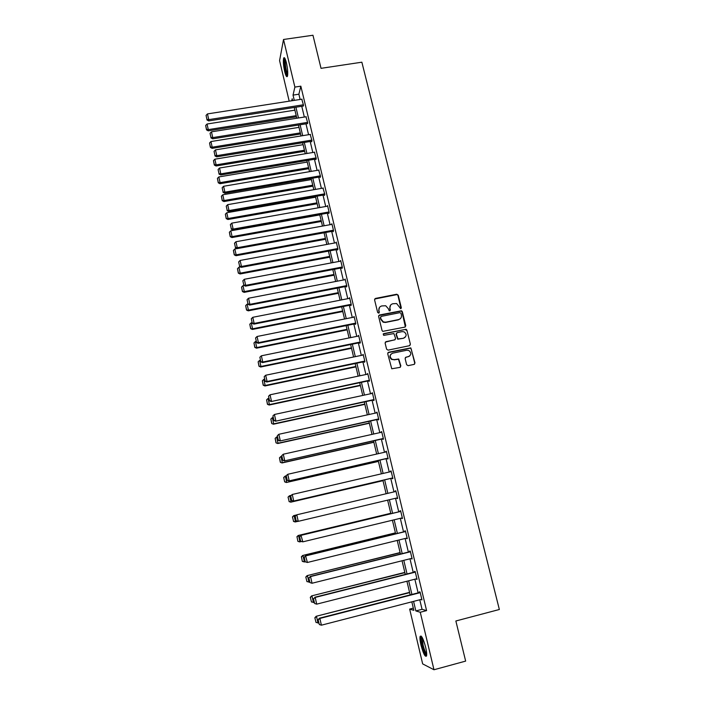<?xml version="1.0" encoding="UTF-8"?>
<svg xmlns="http://www.w3.org/2000/svg" width="705" height="705" viewBox="0 0 705 705"><rect width="100%" height="100%" fill="white"/><g stroke="black" fill="none" stroke-linecap="round" stroke-linejoin="round"><path stroke-width="1.06" d="M400.713 308.719L401.33 307.724L398.228 295.175L396.756 294.232L375.474 298.426L374.575 299.845L377.651 312.465L378.691 313.126L379.316 312.13L378.92 310.491C378.585 308.138 379.546 306.622 381.793 305.935L385.705 305.75L388.288 308.623L389.248 310.879L390.35 309.927L389.944 308.296C389.609 305.944 390.561 304.437 392.8 303.749L396.615 303.538L400.713 308.719M401.004 308.605L397.973 295.483L397.1 294.567L374.672 299.017M379.026 312.976L378.92 310.491M390.041 310.782L389.944 308.296M420.991 645.163C420.021 640.942 419.731 638.025 420.11 636.421C421.431 635.029 423.282 638.624 425.644 647.208C426.622 651.455 426.913 654.381 426.534 655.976C425.168 657.316 423.326 653.711 420.991 645.163M284.67 71.487C283.384 65.424 283.049 60.974 283.657 58.127C284.344 56.823 285.269 58.4 286.415 62.86C287.711 68.967 288.054 73.426 287.446 76.237C286.732 77.532 285.816 75.946 284.67 71.487M406.626 364.705L408.116 365.657L414.117 364.388L414.998 362.934L410.795 347.891L388.596 352.253L387.697 353.707L391.76 368.777L399.946 367.384L400.845 365.93L398.713 358.995L394.254 359.629L391.945 359.259C389.433 356.792 389.68 354.765 392.676 353.17L406.776 350.235L408.918 350.517C411.579 352.941 411.394 354.994 408.362 356.668L406.018 357.162L405.128 358.616L406.626 364.705M289.191 101.176L279.577 60.621L283.525 39.48L312.958 35.25L321.031 68.332L361.859 62.199L499.351 609.499L455.862 620.99L465.652 661.105L433.98 669.75L422.665 663.899L409.667 609.094L413.844 610.345L411.817 601.832M283.525 39.48L294.884 87.085L293.033 95.113L294.285 100.383M419.775 599.779L422.057 609.323L426.587 610.609L300.841 86.177L294.884 87.085M426.587 610.609L420.259 612.257L433.98 669.75M404.89 327.111L405.78 325.684L402.308 311.663L401.498 310.773L379.519 314.994L378.611 316.422L382.048 330.513L382.753 331.368L404.89 327.111M406.882 330.151L410.38 344.251L409.49 345.697L388.085 350.138L386.596 349.187L385.115 343.106L386.014 341.661L394.712 339.872L395.602 338.426L393.901 333.553L384.093 335.316L383.538 335.245L383.687 333.641L406.133 329.279L406.882 330.151L410.38 344.251M300.841 86.177L298.885 94.206L300.136 99.467M301.766 106.288L304.34 117.039M305.97 123.842L308.57 134.708M310.191 141.494L312.817 152.492M314.439 159.26L317.1 170.381M318.713 177.131L321.401 188.376M323.005 195.109L325.728 206.486M327.332 213.192L330.081 224.701M331.685 231.39L334.47 243.022M336.065 249.693L338.876 261.467M340.462 268.12L343.309 280.017M344.895 286.653L347.776 298.682M349.354 305.3L352.271 317.47M353.839 324.062L356.783 336.364M358.36 342.938L361.33 355.382M362.899 361.929L365.913 374.522M367.472 381.044L370.513 393.778M372.073 400.281L375.148 413.148M376.699 419.634L379.81 432.65M381.352 439.109L384.498 452.275M386.04 458.708L389.222 472.015M390.755 478.431L393.972 491.887M395.505 498.285L398.739 511.83M400.299 518.325L403.542 531.896M405.119 538.497L408.371 552.086M409.975 558.792L413.227 572.398M414.857 579.219L418.118 592.852M303.062 106.085L303.538 105.353L301.766 99.211M307.265 123.631L307.75 122.952L305.961 116.783M311.487 141.282L311.628 141.846L311.989 140.656L310.174 134.452M315.743 159.039L315.875 159.612L316.254 158.466L314.412 152.227M320.017 176.902L320.158 177.475L320.546 176.382L318.669 170.117M324.318 194.88L324.459 195.452L324.864 194.413L322.961 188.103M328.645 212.954L328.786 213.536L329.209 212.549L327.534 205.56L327.261 206.213M332.998 231.152L333.139 231.733L333.571 230.791L331.888 223.758L331.597 224.428M337.378 249.455L337.519 250.037L337.968 249.147L336.276 242.079L335.95 242.749M341.784 267.865L341.934 268.455L342.392 267.618L340.691 260.506L340.321 261.194M346.226 286.397L346.367 286.988L346.842 286.204L345.133 279.048L344.719 279.744M350.685 305.036L350.826 305.635L351.319 304.904L349.592 297.704L349.125 298.418M355.17 323.789L355.32 324.397L355.831 323.718L354.095 316.474L353.593 317.206M359.691 342.665L359.832 343.273L360.361 342.656L358.616 335.36L358.122 336.1M364.238 361.656L364.379 362.264L364.926 361.7L363.163 354.359L362.67 355.108M368.812 380.762L368.953 381.379L369.508 380.876L367.746 373.483L367.243 374.24M373.412 399.991L373.562 400.607L374.135 400.158L372.355 392.729L371.852 393.487M378.039 419.334L378.188 419.96L378.779 419.572L376.99 412.09L376.488 412.857M382.7 438.801L382.85 439.426L383.458 439.1L381.652 431.575L381.158 432.35M387.389 458.4L387.538 459.025L388.164 458.761L386.349 451.182L385.855 451.967M392.112 478.113L392.262 478.748L392.896 478.545L391.072 470.922L390.579 471.707M396.862 497.968L397.012 498.594L397.664 498.453L395.831 490.777L395.179 490.944L395.329 491.57M401.656 517.999L402.467 518.483L400.616 510.764L399.946 510.869L400.105 511.504M406.485 538.162L407.296 538.646L405.428 530.874L404.749 530.918L404.899 531.561M411.341 558.448L412.152 558.942L410.275 551.116L409.579 551.09L409.737 551.742M416.223 578.875L417.043 579.36L415.157 571.491L414.434 571.402L414.593 572.055M421.149 599.426L421.96 599.92L420.065 591.997L419.334 591.839L419.484 592.5M413.324 608.151L409.667 609.094M292.637 100.639L292.187 98.762L291.72 100.78M410.169 594.888L406.917 581.237M405.296 574.408L402.053 560.766M400.458 554.051L397.215 540.435M395.646 533.817L392.412 520.228M390.87 513.725L387.635 500.153M386.111 493.747L382.912 480.255M381.379 473.83L378.206 460.497M376.673 454.055L373.544 440.863M372.002 434.395L368.9 421.352M367.358 414.857L364.291 401.965M362.74 395.452L359.709 382.7M358.158 376.162L355.153 363.551M353.593 356.994L350.632 344.525M349.063 337.942L346.137 325.613M344.56 319.004L341.661 306.816M340.092 300.189L337.219 288.133M335.642 281.489L332.804 269.574M331.227 262.903L328.424 251.121M326.829 244.432L324.062 232.782M322.467 226.076L319.726 214.549M318.131 207.834L315.417 196.431M313.813 189.698L311.134 178.427M309.53 171.668L306.878 160.528M305.265 153.752L302.648 142.736M301.035 135.942L298.444 125.049M296.823 118.237L294.258 107.468M413.571 601.383L415.844 610.935L420.259 612.257M295.915 107.204L298.479 117.973M300.101 124.785L302.692 135.668M304.304 142.463L306.931 153.47M308.543 160.246L311.196 171.385M312.8 178.145L315.488 189.407M317.091 196.14L319.797 207.534M321.401 214.25L324.141 225.776M325.736 232.474L328.512 244.124M330.099 250.804L332.91 262.586M334.496 269.248L337.334 281.172M338.911 287.807L341.784 299.863M343.361 306.481L346.261 318.669M347.829 325.269L350.764 337.598M352.333 344.172L355.302 356.633M356.862 363.19L359.858 375.8M361.418 382.33L364.45 395.082M366.001 401.594L369.067 414.487M370.618 420.973L373.72 434.007M375.263 440.475L378.4 453.659M379.933 460.101L383.106 473.434M384.639 479.849L387.847 493.333M389.371 499.739L392.597 513.311M394.148 519.805L397.382 533.394M398.959 540.004L402.194 553.61M403.798 560.334L407.041 573.958M408.671 580.797L411.914 594.438M298.885 94.206L293.033 95.113M422.057 609.323L415.844 610.935M353.584 317.162L354.227 317.038M358.096 335.994L358.739 335.862M362.626 354.941L363.269 354.809M367.19 374.011L367.834 373.87M371.782 393.196L372.434 393.055M376.408 412.495L377.052 412.355M381.052 431.927L381.705 431.777M385.732 451.473L386.384 451.323M390.447 471.143L391.09 470.993M397.012 498.594L397.664 498.435M395.179 490.944L395.831 490.786M401.788 518.563L402.449 518.404M406.6 538.664L407.261 538.497M411.447 558.889L412.099 558.721M416.32 579.246L416.972 579.078M421.22 599.735L421.881 599.567M390.579 305.133L389.706 308.579M379.51 307.389L378.682 310.782M405.34 326.917L402.044 311.954L401.233 311.055L378.744 315.54M400.978 313.302L399.946 312.641L381.229 316.395L380.603 317.4L381.026 319.127L383.388 321.921L385.758 322.176L398.563 319.585C400.801 318.889 401.744 317.373 401.409 315.02L400.978 313.302M380.665 316.818L380.603 317.4M400.396 318.634L398.307 319.858L385.52 322.449L383.15 322.194L380.788 319.4L380.365 317.673M409.878 345.538L410.107 344.498M395.161 339.678L385.3 342.128M406.618 330.416L405.146 329.464L383.141 334.029M403.701 338.021C406.785 336.276 406.917 334.214 404.106 331.844L402.123 331.623L397.179 332.637L396.281 334.073L397.973 338.946L403.436 338.277L405.084 337.351M396.466 333.104L396.281 334.073M403.436 338.277L397.717 339.193L396.025 334.337M409.605 356.104L405.375 357.541M391.046 354.077C389.398 356.034 389.618 357.84 391.689 359.488L394.254 359.629M400.325 367.243L400.581 366.142L398.457 359.224L393.998 359.858M414.452 364.265L414.725 363.154L411.218 348.984L410.521 348.138L387.909 352.685M296.206 115.664L208.292 129.623L207.05 124.018L294.901 110.156M206.539 129.394L205.666 125.472L206.521 129.879L206.539 129.394L208.292 129.623L208.239 130.839L296.479 116.801M207.05 124.018L205.666 125.472M206.521 129.879L208.239 130.839M303.406 104.789L208.75 119.638L208.689 120.916L303.361 106.041M302.057 99.167L207.473 113.91L208.75 119.638L206.944 119.409L206.054 115.4L206.944 119.409M208.689 120.916L206.926 119.921M206.054 115.4L207.473 113.91M287.649 75.329C286.133 73.602 285.102 69.346 284.573 62.56L285.12 58.806M285.516 59.766L285.287 62.807C285.64 68.006 286.45 71.84 287.737 74.298M284.626 57.96L284.291 61.899C284.758 68.597 285.807 73.391 287.429 76.272M426.692 654.901C425.335 654.372 423.864 651.085 422.286 645.031C421.317 640.739 421.123 638.087 421.722 637.082L421.89 636.967M422.383 637.822L423.044 644.934C424.234 649.587 425.45 652.583 426.692 653.905M421.167 636.077L421.114 636.218C420.735 637.813 421.026 640.713 421.987 644.908C423.458 650.689 424.965 654.399 426.516 656.038M300.304 132.893L212.196 147.195L210.945 141.546L298.99 127.358M210.434 146.948L209.561 143L210.407 147.416L210.434 146.948L212.196 147.195L212.135 148.358L300.568 133.994M210.945 141.546L209.561 143M210.407 147.416L212.135 148.358M304.428 150.227L216.127 164.864L214.866 159.189L303.106 144.666M214.355 164.609L213.474 160.634L214.329 165.058L214.355 164.609L216.127 164.864L216.047 165.983L304.675 151.275M214.866 159.189L213.474 160.634M214.329 165.058L216.047 165.983M307.618 122.379L212.751 137.607L212.681 138.823L307.574 123.578M306.261 116.73L211.465 131.835L212.751 137.607L210.945 137.36L210.046 133.324L210.945 137.36M212.681 138.823L210.918 137.854M210.046 133.324L211.465 131.835M311.857 140.084L216.779 155.673L216.691 156.845L311.813 141.229M310.491 134.399L215.483 149.874L216.779 155.673L214.963 155.417L214.056 151.355L214.963 155.417M216.691 156.845L214.928 155.893M214.056 151.355L215.483 149.874M308.579 167.667L220.083 182.639L218.814 176.937L307.248 162.071M218.303 182.375L217.413 178.374L218.268 182.798L220.083 182.639L219.995 183.714L308.816 168.662M218.814 176.937L217.413 178.374M218.268 182.798L219.995 183.714M312.747 185.203L224.058 200.528L222.78 194.783L311.407 179.572M222.269 200.246L221.379 196.228L222.234 200.652L224.058 200.528L223.952 201.551L312.976 186.155M222.78 194.783L221.379 196.228M222.234 200.652L223.952 201.551M316.942 202.855L228.059 218.524L226.772 212.743L315.593 197.188M226.261 218.224L225.362 214.179L226.217 218.612L228.059 218.524L227.944 219.493L317.153 203.745M226.772 212.743L225.362 214.179M226.217 218.612L227.944 219.493M316.122 157.894L220.824 173.862L220.735 174.981L316.087 158.977M314.747 152.174L219.528 168.019L220.824 173.862L218.999 173.589L218.092 169.5L218.999 173.589M220.735 174.981L218.964 174.038M218.092 169.5L219.528 168.019M320.405 175.809L224.904 192.157L224.798 193.223L320.378 176.84M319.03 170.055L223.591 186.279L224.904 192.157L223.071 191.866L222.154 187.759L223.071 191.866M224.798 193.223L223.027 192.298M222.154 187.759L223.591 186.279M324.723 193.831L229.002 210.566L228.887 211.579L324.705 194.809M323.339 188.041L227.689 204.653L229.002 210.566L227.16 210.266L226.243 206.124L227.16 210.266M228.887 211.579L227.116 210.672M226.243 206.124L227.689 204.653M321.163 220.603L232.086 236.624L230.791 230.808L319.806 214.902M230.279 236.307L229.372 232.245L230.227 236.677L232.086 236.624L231.954 237.541L321.365 221.44M230.791 230.808L229.372 232.245M230.227 236.677L231.954 237.541M329.068 211.958L233.135 229.09L232.994 230.05L329.059 212.884M327.675 206.142L231.804 223.132L233.135 229.09L231.284 228.773L230.35 224.604L231.284 228.773M232.994 230.05L231.231 229.16M230.35 224.604L231.804 223.132M325.41 238.457L236.131 254.84L234.835 248.988L237.039 248.583M234.316 254.505L233.408 250.416L234.263 254.857L236.131 254.84L235.99 255.704L325.595 239.242M234.835 248.988L233.408 250.416M234.263 254.857L235.99 255.704M333.43 230.209L237.285 247.719L237.136 248.627L333.447 231.073M332.029 224.349L235.946 241.736L237.285 247.719L235.426 247.393L234.492 243.207L235.426 247.393M237.136 248.627L235.364 247.755M234.492 243.207L235.946 241.736M329.676 256.417L240.211 273.161L238.898 267.274L240.555 266.966M238.387 272.817L237.47 268.702L238.325 273.143L240.211 273.161L240.052 273.972L329.852 257.149M238.898 267.274L237.47 268.702M238.325 273.143L240.052 273.972M337.827 248.557L241.463 266.472L241.304 267.327L337.862 249.358M336.417 242.661L240.123 260.453L241.463 266.472L239.594 266.129L238.651 261.916L239.594 266.129M241.304 267.327L239.533 266.472M238.651 261.916L240.123 260.453M333.976 274.483L244.309 291.588L242.987 285.675L244.062 285.472M242.476 291.236L241.551 287.094L242.414 291.535L244.309 291.588L244.142 292.355L334.135 275.17M242.987 285.675L241.551 287.094M242.414 291.535L244.142 292.355M342.251 267.028L245.666 285.349L245.49 286.142L342.313 267.768M340.832 261.097L244.318 279.286L245.666 285.349L243.789 284.987L242.846 280.749L243.789 284.987M245.49 286.142L243.719 285.305M242.846 280.749L244.318 279.286M338.303 292.663L248.433 310.138L247.102 304.181L247.887 304.031M246.591 309.768L245.666 305.6L246.521 310.05L248.433 310.138L248.248 310.843L338.453 293.289M247.102 304.181L245.666 305.6M246.521 310.05L248.248 310.843M346.701 285.613L249.896 304.34L249.711 305.08L346.798 286.283M345.274 279.638L248.539 298.233L249.896 304.34L248.01 303.961L247.058 299.687L248.01 303.961M249.711 305.08L247.94 304.252M247.058 299.687L248.539 298.233M342.648 310.949L252.575 328.803L251.244 322.802L252.029 322.652M250.733 328.415L249.799 324.221L250.654 328.671L252.575 328.803L252.39 329.446L342.78 311.522M251.244 322.802L249.799 324.221M250.654 328.671L252.39 329.446M351.178 304.304L254.152 323.445L253.95 324.124L351.319 304.912M349.742 298.303L252.787 317.303L254.152 323.445L252.258 323.049L251.297 318.757L252.258 323.049M253.95 324.124L252.179 323.322M251.297 318.757L252.787 317.303M347.019 329.341L256.752 347.574L255.413 341.546L256.197 341.387M254.893 347.168L253.959 342.956L254.813 347.415L256.752 347.574L256.55 348.173L347.142 329.861M255.413 341.546L253.959 342.956M254.813 347.415L256.55 348.173M355.681 323.119L258.435 342.674L258.224 343.3L355.813 323.665M354.236 317.074L257.061 336.496L258.435 342.674L256.532 342.26L255.571 337.942L256.532 342.26M258.224 343.3L256.444 342.515M255.571 337.942L257.061 336.496M351.425 347.856L260.956 366.468L259.607 360.396L260.392 360.237M259.087 366.045L258.145 361.806L258.999 366.265L260.956 366.468L260.735 367.005L351.531 348.314M259.607 360.396L258.145 361.806M258.999 366.265L260.735 367.005M360.211 342.048L262.754 362.026L262.516 362.59L360.334 342.533M358.757 335.968L261.361 355.805L262.754 362.026L260.832 361.594L259.863 357.25L260.832 361.594M262.516 362.59L260.744 361.824M259.863 357.25L261.361 355.805M355.849 366.477L265.177 385.476L263.82 379.369L264.613 379.202M263.3 385.036L262.357 380.77L263.212 385.23L265.177 385.476L264.948 385.961L355.946 366.882M263.82 379.369L262.357 380.77M263.212 385.23L264.948 385.961M364.776 361.092L267.089 381.493L266.843 382.004L364.882 361.515M363.313 354.976L265.697 375.236L267.089 381.493L265.159 381.052L264.19 376.673L265.159 381.052M266.843 382.004L265.071 381.255M264.19 376.673L265.697 375.236M360.308 385.212L269.433 404.599L268.067 398.457L268.861 398.29M267.548 404.15L266.596 399.85L267.451 404.317L269.433 404.599L269.187 405.031L360.387 385.556M268.067 398.457L266.596 399.85M267.451 404.317L269.187 405.031M369.367 380.259L271.196 401.542L369.455 380.621M367.887 374.099L270.05 394.8L271.451 401.092L269.521 400.634L268.543 396.228L269.521 400.634M271.196 401.542L269.416 400.81M268.543 396.228L270.05 394.8M364.785 404.062L273.707 423.846L272.341 417.668L273.126 417.492M271.813 423.379L270.861 419.052L271.716 423.529L273.452 424.216L364.855 404.353M272.341 417.668L270.861 419.052M271.716 423.529L273.452 424.216M373.985 399.541L275.576 421.202L374.055 399.85M372.496 393.346L274.439 414.478L275.849 420.814L273.901 420.339L272.914 415.906L273.901 420.339M275.576 421.202L273.796 420.497M272.914 415.906L274.439 414.478M369.297 423.026L278.017 443.216L276.633 436.994L277.426 436.818M276.113 442.731L275.144 438.378L276.007 442.855L277.744 443.524L369.349 423.256M276.633 436.994L275.144 438.378M276.007 442.855L277.744 443.524M378.629 418.946L279.982 440.986L378.691 419.193M377.14 412.716L278.845 434.289L280.273 440.66L278.316 440.167L277.321 435.708L278.316 440.167M279.982 440.986L278.202 440.299M277.321 435.708L278.845 434.289M373.835 442.106L282.352 462.7L280.96 456.443L281.753 456.258M280.44 462.198L279.462 457.818L280.326 462.304L282.062 462.947L373.879 442.282M280.96 456.443L279.462 457.818M280.326 462.304L282.062 462.947M383.308 438.475L284.415 460.903L383.353 438.66M381.802 432.2L283.287 454.223L284.723 460.638L282.758 460.127L281.762 455.641L282.758 460.127M284.415 460.903L282.635 460.233M281.762 455.641L283.287 454.223M283.692 477.47L284.67 481.867L283.692 477.47L286.107 475.831M378.4 461.308L286.406 482.502L378.426 461.414M283.807 477.382L285.313 476.007L286.706 482.308L284.785 481.788M284.67 481.867L286.406 482.502M388.014 458.127L288.883 480.942L388.041 458.25M286.098 475.787L287.763 474.289L289.2 480.748L287.226 480.22L286.221 475.699L287.226 480.22M386.499 451.817L287.763 474.289L286.221 475.699M288.883 480.942L287.102 480.299M288.054 497.131L289.165 501.511L288.054 497.131L289.376 495.853L291.191 495.351M382.991 480.625L290.777 502.172L383.009 480.678M288.178 497.078L289.685 495.703L291.094 502.039L289.165 501.511M289.041 501.563L290.777 502.172M392.747 477.911L293.377 501.114L392.764 477.964M290.583 495.95L292.258 494.478L293.712 500.982L291.72 500.435L290.716 495.888L291.72 500.435M391.231 471.557L292.258 494.478L290.716 495.888M293.377 501.114L291.597 500.488M292.452 516.924L293.571 521.347L292.452 516.924L293.765 515.611L296.347 514.994M297.757 521.365L295.183 521.964L293.439 521.374M292.584 516.888L294.091 515.522L295.51 521.903L293.571 521.347M397.514 497.809L297.898 521.418L296.118 520.81L295.236 516.201L296.118 520.81M295.095 516.236L296.787 514.8L298.241 521.347L296.25 520.784M395.981 491.42L296.787 514.8L295.236 516.201M390.764 513.284L298.189 535.492L390.773 513.337M301.449 541.519L299.607 541.889L297.871 541.317L297.008 536.822L297.871 541.317M297.008 536.822L298.532 535.465L299.96 541.881L298.004 541.317M296.875 536.831L298.189 535.492M402.308 517.84L302.815 541.845L300.665 541.264L299.643 536.664L300.665 541.264M400.757 511.354L300.982 535.289L302.815 541.845L300.806 541.264M400.766 511.407L301.343 535.262L299.784 536.655M300.982 535.289L299.643 536.664M395.417 532.865L302.63 555.496L395.443 532.98M305.23 561.797L302.322 561.383L301.467 556.888L302.322 561.383M301.467 556.888L302.991 555.531L304.428 561.991L302.463 561.409M301.326 556.871L302.63 555.496M407.137 537.994L307.406 562.475L305.247 561.85L304.216 557.223L305.247 561.85M405.56 531.403L305.556 555.813L307.406 562.475L305.397 561.876M405.587 531.526L305.935 555.848L304.366 557.241M305.556 555.813L304.216 557.223M400.105 552.57L307.107 575.633L400.149 552.746M309.733 582.03L306.957 581.634L305.803 577.042L306.957 581.634M305.944 577.087L307.486 575.729L308.931 582.233M305.803 577.042L307.107 575.633M411.993 558.289L312.033 583.246L310.552 576.575L308.816 577.915L310.015 582.63L308.816 577.915M410.389 551.583L310.156 576.47M410.433 551.768L310.552 576.575L308.975 577.959M310.015 582.63L312.033 583.246M404.82 572.398L311.61 595.892L404.873 572.645M314.263 602.396L311.478 601.982L310.306 597.338L311.478 601.982M310.456 597.408L311.998 596.06L313.461 602.608M310.306 597.338L311.61 595.892M416.884 578.708L316.695 604.15L315.197 597.435L313.452 598.739L314.659 603.515L313.452 598.739M415.254 571.887L314.791 597.258M415.315 572.143L315.197 597.435L313.61 598.818M314.659 603.515L316.695 604.15M409.561 592.35L316.148 616.285L409.64 592.658M318.827 622.894L316.025 622.462L314.844 617.765L316.025 622.462M315.003 617.862L316.554 616.523L318.017 623.105M314.844 617.765L316.148 616.285M421.81 599.259L321.383 625.194L319.876 618.435L319.453 618.188L318.114 619.704L319.339 624.533L318.114 619.704M420.145 592.332L319.453 618.188M420.224 592.658L319.876 618.435L318.281 619.81M319.339 624.533L321.383 625.194"/></g></svg>
